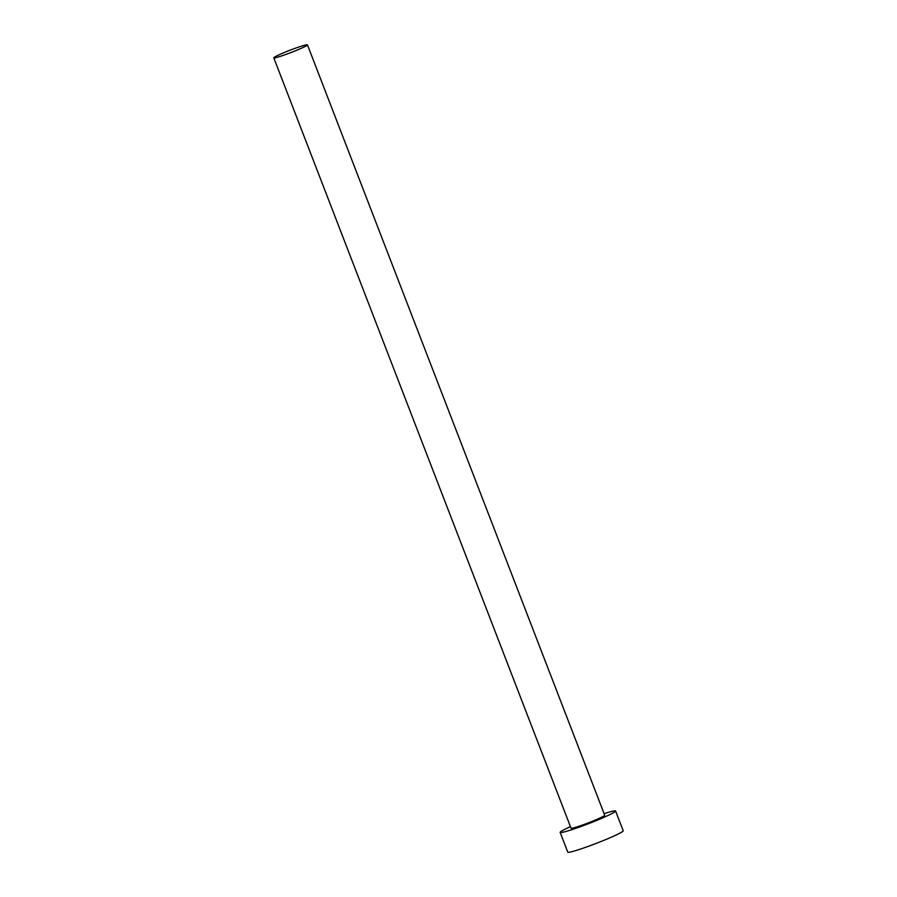 <?xml version="1.0" encoding="UTF-8"?>
<svg xmlns="http://www.w3.org/2000/svg" width="897" height="897" viewBox="0 0 897 897"><rect width="100%" height="100%" fill="white"/><g stroke="black" fill="none" stroke-linecap="round" stroke-linejoin="round"><path stroke-width="1.35" d="M279.629 56.578A18.041 1.256 -21.1 0 0 297.838 49.795A18.041 1.256 -21.1 0 0 307.447 44.85A18.041 1.256 -21.1 0 0 301.605 46.106A18.041 1.256 -21.1 0 0 283.396 52.901A18.041 1.256 -21.1 0 0 273.787 57.834A18.041 1.256 -21.1 0 0 279.629 56.578M273.787 57.834L571.041 828.2A18.041 1.256 -21.1 0 0 576.883 826.944A18.041 1.256 -21.1 0 0 595.092 820.15A18.041 1.256 -21.1 0 0 604.701 815.205L307.447 44.85M570.447 826.664A29.713 2.074 -21.1 0 0 560.154 832.394A29.713 2.074 -21.1 0 0 569.763 830.33A29.713 2.074 -21.1 0 0 599.768 819.14A29.713 2.074 -21.1 0 0 615.589 811A29.713 2.074 -21.1 0 0 605.98 813.074A29.713 2.074 -21.1 0 0 604.107 813.669M560.154 832.394L567.767 852.15A29.713 2.074 -21.1 0 0 577.388 850.087A29.713 2.074 -21.1 0 0 607.381 838.897A29.713 2.074 -21.1 0 0 623.213 830.757L615.589 811"/></g></svg>
